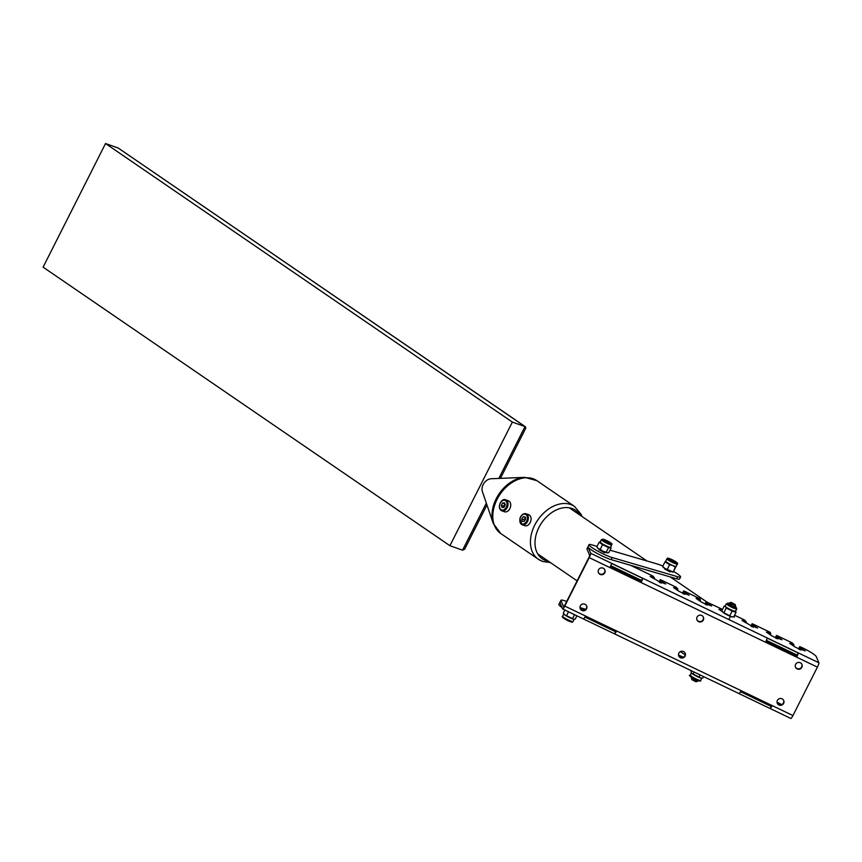 <?xml version="1.0" encoding="UTF-8"?>
<svg xmlns="http://www.w3.org/2000/svg" width="862" height="862" viewBox="0 0 862 862"><rect width="100%" height="100%" fill="white"/><g stroke="black" fill="none" stroke-linecap="round" stroke-linejoin="round"><path stroke-width="1.29" d="M566.679 601.482A14.546 1.907 26.8 0 0 560.957 600.286A14.546 1.907 26.8 0 0 560.979 600.62L563.683 606.891L564.578 605.641L589.037 557.218L589.683 555.354L586.99 549.116A14.546 1.907 -153.2 0 1 586.968 548.771L588.013 546.713A14.546 1.907 26.8 0 0 588.035 547.058L586.99 549.116M795.432 667.005A3.491 3.416 156.7 0 0 800.83 667.964A3.491 3.416 156.7 0 0 801.832 664.257M777.222 703.058A3.491 3.416 156.7 0 0 782.621 704.017A3.491 3.416 156.7 0 0 783.623 700.31M580.148 608.518A3.491 3.416 156.7 0 0 585.546 609.477A3.491 3.416 156.7 0 0 586.548 605.76M598.368 572.465A3.491 3.416 156.7 0 0 603.766 573.424A3.491 3.416 156.7 0 0 604.768 569.707M696.895 619.735A3.491 3.416 156.7 0 0 702.293 620.694A3.491 3.416 156.7 0 0 703.295 616.976M678.685 655.788A3.491 3.416 156.7 0 0 684.083 656.747A3.491 3.416 156.7 0 0 685.085 653.03M799.451 649.56L800.259 647.933L799.71 646.619L802.091 647.621A14.546 1.907 26.8 0 1 816.217 656.532L818.9 662.77A4.073 0.625 115.6 0 1 817.402 667.134L792.943 715.546A4.073 0.625 115.6 0 1 790.863 718.466A4.073 0.625 115.6 0 1 790.799 718.402M560.957 600.286L559.912 602.344A14.546 1.907 -153.2 0 0 559.934 602.678L562.617 608.917A4.073 0.625 -64.4 0 0 562.681 608.992A4.073 0.625 -64.4 0 0 564.761 606.072L589.22 557.649A4.073 0.625 -64.4 0 0 590.718 553.296L588.035 547.058M797.167 668.934A3.491 3.416 156.7 0 0 801.929 664.462A3.491 3.416 156.7 0 0 797.372 662.706A3.491 3.416 156.7 0 0 797.167 668.934M778.946 704.987A3.491 3.416 156.7 0 0 783.72 700.515A3.491 3.416 156.7 0 0 779.162 698.759A3.491 3.416 156.7 0 0 778.946 704.987M581.882 610.447A3.491 3.416 156.7 0 0 586.656 605.975A3.491 3.416 156.7 0 0 582.098 604.208A3.491 3.416 156.7 0 0 581.882 610.447M600.092 574.394A3.491 3.416 156.7 0 0 604.865 569.922A3.491 3.416 156.7 0 0 600.308 568.155A3.491 3.416 156.7 0 0 600.092 574.394M698.629 621.664A3.491 3.416 156.7 0 0 703.403 617.192A3.491 3.416 156.7 0 0 698.834 615.425A3.491 3.416 156.7 0 0 698.629 621.664M680.42 657.717A3.491 3.416 156.7 0 0 685.182 653.245A3.491 3.416 156.7 0 0 680.624 651.489A3.491 3.416 156.7 0 0 680.42 657.717M584.953 617.052L615.608 631.76L616.007 631.286M740.533 691.701L771.188 706.409L771.587 705.935M796.919 656.65A4.073 0.625 -64.4 0 0 798.18 652.965L767.072 638.031A4.073 0.625 -64.4 0 1 765.801 641.727L796.919 656.65L797.113 655.077L766.415 640.347M796.725 656.208L765.93 641.436M641.339 582.012A4.073 0.625 -64.4 0 0 642.61 578.316L611.492 563.392A4.073 0.625 -64.4 0 1 610.221 567.088L641.339 582.012L641.543 580.428L610.835 565.698M641.145 581.57L610.361 566.797M585.244 616.524A4.073 0.625 115.6 0 1 583.434 618.948L614.541 633.872A4.073 0.625 115.6 0 0 616.362 631.458L585.244 616.524M740.824 691.173A4.073 0.625 115.6 0 1 739.003 693.587L770.122 708.521A4.073 0.625 115.6 0 0 771.943 706.097L740.824 691.173M683.394 657.221L679.073 655.292L678.771 655.939L679.073 655.292M681.734 657.631L679.633 656.607L679.084 655.325M584.856 609.951L579.964 607.602L585.751 609.283M781.629 704.631A14.546 1.907 26.8 0 0 777.039 702.174M615.608 631.76L614.541 633.872M771.188 706.409L770.122 708.521M676.002 589.317L676.411 588.52L677.963 589.263L676.282 587.259L661.143 579.997L660.195 579.684L659.43 582.4M659.15 581.775L660.195 579.684L660.745 580.999L665.701 583.973L661.305 582.292L661.585 583.024L650.131 576.344L654.527 578.014L652.846 576.01L630.467 565.278M698.511 600.114L698.91 599.316L700.472 600.06L699.912 598.767L684.579 591.235L683.631 590.933L682.866 593.649M722.518 609.445L706.14 601.73L705.375 604.445M705.094 603.809L706.14 601.73L706.689 603.044L711.646 606.008L707.249 604.337L707.53 605.059L701.302 601.999L696.076 598.379L698.91 599.316M768.85 633.872L769.26 633.064L770.822 633.807L770.165 632.309L753.022 624.077L752.084 623.765L751.308 626.491M792.081 645.013L792.48 644.205L794.042 644.948L792.35 642.944L777.427 635.79L776.479 635.477L775.714 638.192M776.479 635.477L775.466 637.524M799.71 646.651L798.934 649.334M797.113 655.077L798.18 652.965M641.543 580.428L642.61 578.316M800.259 647.933L805.216 650.907L800.82 649.226L801.1 649.959L794.872 646.888L789.646 643.278L792.48 644.205M776.49 635.509L777.039 636.792L781.996 639.766L777.599 638.085L777.88 638.817L771.652 635.747L766.426 632.137L769.26 633.064M752.084 623.797L752.634 625.09L757.59 628.053L753.194 626.383L753.474 627.105L742.02 620.424L746.417 622.105L744.725 620.101L734.553 615.22M735.286 610.824L736.062 612.246L732.161 611.072L726.257 607.969L725.47 606.546A5.819 0.765 -153.2 0 1 725.179 606.061L726.375 603.702A5.819 0.765 26.8 0 0 733.314 607.99A5.819 0.765 26.8 0 0 736.762 608.949L735.577 611.309A5.819 0.765 -153.2 0 1 734.349 611.201A5.819 0.765 -153.2 0 1 732.129 610.35A5.819 0.765 -153.2 0 1 729.446 609.057A5.819 0.765 -153.2 0 1 725.47 606.546L724.231 606.04L721.893 610.684L722.668 612.106L731.536 616.761L734.489 616.976L733.961 616.395M725.578 614.046L728.131 615.371M721.354 611.083L721.753 610.274L718.919 609.348L722.227 611.524M682.596 592.991L683.631 590.933L684.191 592.248L689.137 595.211L684.751 593.541L685.031 594.263L678.803 591.203L673.567 587.593L676.411 588.52M654.107 578.844L654.527 578.014M660.96 582.981L661.305 582.292M659.936 582.615L660.745 580.999M677.554 590.093L677.963 589.263M684.396 594.23L684.751 593.541M683.372 593.864L684.191 592.248M700.052 600.889L700.472 600.06M706.905 605.027L707.249 604.337M705.881 604.661L706.689 603.044M745.996 622.924L746.417 622.105M752.849 627.073L753.194 626.383M751.826 626.706L752.634 625.09M770.402 634.637L770.822 633.807M777.244 638.774L777.599 638.085M776.22 638.419L777.039 636.792M793.622 645.778L794.042 644.948M800.475 649.916L800.82 649.226M562.002 607.473A14.546 1.907 -153.2 0 1 558.867 604.402L559.912 602.344M673.782 571.592A14.546 1.907 -153.2 0 1 680.571 576.958A14.546 1.907 -153.2 0 1 677.704 576.743L612.16 557.552A14.546 1.907 -153.2 0 1 597.291 550.85A14.546 1.907 -153.2 0 1 589.048 544.655A14.546 1.907 -153.2 0 1 591.925 544.881L597.043 546.368M610.016 550.171L657.469 564.06A14.546 1.907 -153.2 0 1 662.878 566.086M603.497 551.486L604.467 552.736L598.928 549.644L600.954 550.204M669.052 570.676L670.011 571.926L664.473 568.823L666.498 569.383M680.571 576.958L679.536 579.027A14.546 1.907 -153.2 0 1 676.659 578.801L611.115 559.61A14.546 1.907 -153.2 0 1 596.256 552.908A14.546 1.907 -153.2 0 1 588.013 546.713L589.048 544.655M697.961 680.614L697.584 681.271L691.41 678.157L691.723 677.467M735.114 604.434L735.631 606.04L729.392 602.883L730.987 602.355L735.114 604.434L730.987 602.355M697.584 681.271L696.043 681.767L691.927 679.687L691.41 678.157M563.856 614.003A5.819 0.765 26.8 0 0 563.91 614.121A5.819 0.765 26.8 0 0 564.707 614.843A5.819 0.765 26.8 0 0 566.722 616.136A5.819 0.765 26.8 0 0 569.362 617.526A5.819 0.765 26.8 0 0 573.704 619.207A5.819 0.765 26.8 0 0 574.027 619.239A5.819 0.765 26.8 0 0 574.06 619.228L575.288 618.97L576.883 615.802M564.858 610.037L563.285 613.162L564.707 614.843L573.704 619.207M563.285 613.162L563.91 614.121M568.521 611.794L566.593 615.619M574.534 614.681L572.594 618.517M608.841 542.5L604.941 540.355L608.841 542.5M611.761 544.892L610.565 547.251A5.819 0.765 -153.2 0 1 610.081 547.316A5.819 0.765 -153.2 0 1 605.792 545.678A5.819 0.765 -153.2 0 1 601.094 542.985A5.819 0.765 -153.2 0 1 600.178 541.993L601.364 539.644A5.819 0.765 26.8 0 0 606.223 542.941A5.819 0.765 26.8 0 0 611.761 544.892C610.264 543.017 616.33 545.711 604.413 539.569L601.364 539.644M610.598 547.187L611.126 547.963L608.561 547.585L602.57 544.698L599.144 542.198L600.663 541.929M596.806 546.842L598.282 548.555A5.819 0.765 -153.2 0 1 597.42 547.79L596.806 546.842L599.144 542.198M600.221 549.342L602.991 551.238A5.819 0.765 -153.2 0 1 598.282 548.555L600.221 549.342L602.57 544.698M606.212 552.219L607.268 552.876A5.819 0.765 -153.2 0 1 602.991 551.238L606.212 552.219L608.561 547.585M607.268 552.876L607.538 552.898A5.819 0.765 -153.2 0 1 607.538 552.898A5.819 0.765 -153.2 0 1 607.268 552.876L608.787 552.607L611.126 547.963M604.984 539.968L610.49 543.2L604.984 539.968M670.022 564.201A5.819 0.765 -153.2 0 1 667.576 562.811A5.819 0.765 -153.2 0 1 665.723 561.184A5.819 0.765 -153.2 0 1 665.787 561.13L665.033 561.808L669.645 564.718L672.705 565.494A5.819 0.765 -153.2 0 1 670.022 564.201M662.975 566.69L664.764 568.37L673.233 572.056L676.045 566.496A5.819 0.765 -153.2 0 1 672.705 565.494L675.291 567.174L676.045 566.496A5.819 0.765 -153.2 0 0 676.11 566.431L677.306 564.082C678.157 563.716 677.435 562.8 675.151 561.324C665.464 556.507 668.179 558.436 666.908 558.824A5.819 0.765 26.8 0 0 671.207 561.841A5.819 0.765 26.8 0 0 677.306 564.082M667.296 569.362L669.645 564.718M662.695 566.453L665.033 561.808M673.233 572.056L675.291 567.174M671.918 560.882L676.034 562.39L669.02 558.845L671.918 560.882M673.082 572.077L673.136 572.077A5.819 0.765 -153.2 0 1 673.082 572.077A5.819 0.765 -153.2 0 1 669.893 571.053A5.819 0.765 -153.2 0 1 664.764 568.37A5.819 0.765 -153.2 0 1 662.975 566.97L662.749 566.646M724.231 606.04L724.823 605.997M729.823 615.705L732.161 611.072M723.908 612.613L726.257 607.969M732.678 616.933A5.819 0.765 -153.2 0 1 732.549 616.955L733.713 616.89L736.062 612.246M728.983 603.702L733.174 606.611L735.211 606.859M732.549 616.955A5.819 0.765 -153.2 0 1 731.536 616.761A5.819 0.765 -153.2 0 1 726.634 614.617A5.819 0.765 -153.2 0 1 722.668 612.106M691.496 672.996A5.819 0.765 26.8 0 0 691.529 673.039A5.819 0.765 26.8 0 0 691.809 673.351A5.819 0.765 26.8 0 0 695.882 675.894A5.819 0.765 26.8 0 0 698.565 677.166A5.819 0.765 26.8 0 0 700.731 677.985A5.819 0.765 26.8 0 0 701.636 678.146A5.819 0.765 26.8 0 0 701.754 678.125M691.496 670.798L690.947 671.897L691.809 673.351L700.731 677.985L702.842 678.06L701.636 678.146M700.127 674.935L699.093 676.972M703.575 676.595L702.842 678.06M694.082 672.037L693.145 673.89M548.437 561.237A29.394 20.817 -55.6 0 1 545.743 560.537A29.394 20.817 -55.6 0 1 542.273 558.781A29.394 20.817 -55.6 0 1 541.702 522.76A29.394 20.817 -55.6 0 1 575.493 510.272A29.394 20.817 -55.6 0 1 580.007 515.131M493.258 523.406L482.343 491.405A8.674 6.142 -55.6 0 1 483.162 484.616A8.674 6.142 -55.6 0 1 491.006 478.755L524.786 477.354A31.571 22.369 -55.6 0 0 496.221 498.699A31.571 22.369 -55.6 0 0 493.258 523.406L500.714 533.492A32.013 22.671 -55.6 0 1 497.072 499.389A32.013 22.671 -55.6 0 1 536.886 480.673L524.786 477.354M486.976 504.981L464.64 549.202L462.56 550.193L449.921 545.711L512.362 422.1L525.012 426.582L525.831 428.058L500.413 478.367M512.362 422.1L105.541 143.534L118.191 148.016L525.508 426.83M449.921 545.711L43.1 267.155L105.541 143.534M501.35 505.347L502.05 507.513L504.001 507.33L505.251 504.981L504.55 502.815L502.6 502.999L501.35 505.347L503.72 506.188L504.13 507.082M504.97 503.839L503.72 506.188M504.863 503.807L502.6 502.999M500.585 502.643A5.819 4.041 109.5 0 1 505.714 499.852L508.408 500.8A5.819 4.041 109.5 0 1 510.272 507.632A5.819 4.041 109.5 0 1 504.518 511.769L501.835 510.821A5.819 4.041 109.5 0 1 501.07 510.412M523.212 516.747L521.758 518.902L522.189 521.251L524.074 521.445L525.529 519.28L525.087 516.931L523.212 516.747L525.184 517.448M525.583 517.588L524.128 519.743L524.462 520.863M524.128 519.743L521.758 518.902M520.917 516.575A5.819 4.041 109.5 0 1 526.057 513.774L528.74 514.733A5.819 4.041 109.5 0 1 530.604 521.564A5.819 4.041 109.5 0 1 524.861 525.701L522.167 524.753A5.819 4.041 109.5 0 1 519.937 519.344M564.761 606.072L792.943 715.546M817.402 667.134L589.22 557.649M590.718 553.296L818.9 662.77M559.934 602.678L560.979 600.62M652.566 578.079L652.976 577.271M661.887 582.572L662.307 581.753M685.333 593.821L685.743 592.991M707.831 604.618L708.252 603.788M744.456 622.159L744.854 621.351M753.776 626.663L754.196 625.834M778.181 638.365L778.601 637.546M801.401 649.506L801.822 648.687M612.16 557.552L611.115 559.61M677.704 576.743L676.659 578.801M574.211 619.228L573.058 621.502A5.819 0.765 -153.2 0 1 565.526 618.496A5.819 0.765 -153.2 0 1 562.66 616.255L563.813 613.981M571.118 621.157A4.87 0.636 -153.2 0 1 570.676 621.793A4.87 0.636 -153.2 0 1 565.483 619.39M604.499 539.612A4.87 0.636 26.8 0 0 605.124 541.153A4.87 0.636 26.8 0 0 611.33 543.523A4.87 0.636 26.8 0 0 604.499 539.612M671.778 560.947A4.87 0.636 26.8 0 0 676.627 562.401A4.87 0.636 26.8 0 0 669.192 558.501A4.87 0.636 26.8 0 0 671.778 560.947M726.375 603.702L729.08 603.508A4.87 0.636 26.8 0 0 728.25 604.003A4.87 0.636 26.8 0 0 733.454 606.88A4.87 0.636 26.8 0 0 735.308 606.665M701.819 678.135L700.666 680.42A5.819 0.765 -153.2 0 1 697.369 679.525A5.819 0.765 -153.2 0 1 690.279 675.172L691.421 672.888M696.636 680.086A4.87 0.636 -153.2 0 1 691.507 677.295A4.87 0.636 -153.2 0 1 691.712 676.519M542.133 561.184A32.013 22.671 -55.6 0 1 538.362 559.266A32.013 22.671 -55.6 0 1 537.737 520.045A32.013 22.671 -55.6 0 1 574.534 506.447L536.886 480.673M118.191 148.016L525.012 426.582L498.818 478.432M486.34 503.128L462.56 550.193M500.919 509.636A5.118 3.556 109.5 0 1 501.964 501.048A5.118 3.556 109.5 0 1 507.007 504.82A5.118 3.556 109.5 0 1 500.919 509.636M505.714 499.852A5.819 4.041 109.5 0 1 507.578 506.684A5.819 4.041 109.5 0 1 501.835 510.821L500.973 510.358C496.868 506.964 501.598 497.633 505.714 499.852M520.055 518.741A5.118 3.556 109.5 0 1 526.402 514.98A5.118 3.556 109.5 0 1 524.462 523.568A5.118 3.556 109.5 0 1 520.055 518.741M526.057 513.774A5.819 4.041 109.5 0 1 527.921 520.605A5.819 4.041 109.5 0 1 522.167 524.753L519.84 518.752C521.025 514.959 523.094 513.299 526.057 513.774M562.681 608.992L790.863 718.466M752.084 623.765L751.039 625.834M799.71 646.619L798.665 648.677M537.759 553.921L577.098 580.859M680.398 651.597L685.193 654.872M569.329 507.815L646.985 560.99M670.248 576.926L706.635 601.838M729.392 602.883L728.767 604.122M735.631 606.04L735.006 607.279M730.416 616.362L728.81 619.541M573.058 621.502C571.097 621.696 575.417 624.056 565.44 619.379C562.487 617.504 561.561 616.47 562.66 616.255M604.941 540.355L604.381 540.528M609.057 542.435L609.251 542.985M665.723 561.184L666.908 558.824M736.762 608.949L735.318 606.654M700.666 680.42C701.097 681.411 699.772 681.303 696.69 680.107C690.214 676.713 688.07 675.065 690.279 675.172M550.409 562.584L542.661 561.453L538.362 559.266L500.714 533.492M581.969 516.478L581.117 514.345L574.534 506.447"/></g></svg>

